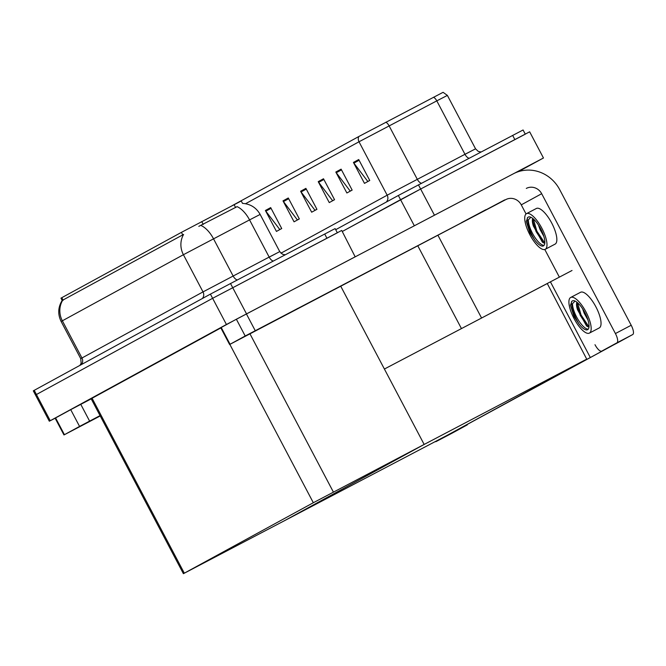 <?xml version="1.0" encoding="UTF-8"?>
<svg xmlns="http://www.w3.org/2000/svg" width="666" height="666" viewBox="0 0 666 666"><rect width="100%" height="100%" fill="white"/><g stroke="black" fill="none" stroke-linecap="round" stroke-linejoin="round"><path stroke-width="1" d="M572.019 270.488L476.207 320.846M547.277 283.541L586.729 359.132L447.152 435.339L284.265 520.82L423.842 444.613L586.729 359.132M428.779 218.19L543.464 157.992L529.653 131.81L420.637 189.019L525.291 134.174M543.464 157.992L518.331 171.678M335.697 229.687L398.351 195.479L400.557 199.675L420.637 189.019L342.266 231.493L400.557 199.675L414.327 225.774M611.779 345.904L444.33 436.871L611.763 345.87M590.176 357.242L550.416 281.826M384.399 369.031L546.961 283.708M62.179 300.474L60.956 298.152L181.427 232.359L241.242 200.982L242.516 203.388C250.358 203.913 256.235 207.592 260.148 214.435L249.559 219.897A20.721 10.298 -117.6 0 0 237.088 206.643L198.801 226.357M55.145 418.223L49.317 421.212L35.506 395.021L212.621 298.31L341.716 230.444L355.169 256.826M49.317 421.212L226.423 324.5L355.519 256.635M424.159 444.447L313.32 502.73L183.391 573.684L284.582 520.645L424.159 444.447L340.742 286.222M220.854 327.922L91.159 398.751L183.391 573.684M232.018 205.752L358.766 136.547L443.081 92.316L447.385 95.404L436.796 100.866A5.919 2.939 -117.6 0 0 433.558 97.228M281.701 228.496L279.795 229.537L265.842 211.18A4.737 4.454 -118.6 0 1 265.401 210.481L276.448 231.427L281.726 228.546L270.687 207.601L265.401 210.481M299.309 218.881L297.394 219.93L283.45 201.565A4.737 4.454 -118.6 0 1 283.008 200.866L294.056 221.82L299.334 218.931L288.286 197.985L283.008 200.866M369.73 180.436L367.823 181.477L353.871 163.12A4.737 4.454 -118.6 0 1 353.43 162.421L364.477 183.366L369.755 180.486L358.716 159.54L353.43 162.421M352.123 190.051L350.216 191.092L336.272 172.727A4.737 4.454 -118.6 0 1 335.822 172.036L346.869 192.982L352.156 190.101L341.109 169.147L335.822 172.036M334.523 199.658L332.609 200.699L318.664 182.342A4.737 4.454 -118.6 0 1 318.223 181.643L329.262 202.597L334.548 199.708L323.501 178.763L318.223 181.643M316.916 209.274L315.001 210.314L301.057 191.95A4.737 4.454 -118.6 0 1 300.616 191.259L311.663 212.204L316.941 209.324L305.894 188.37L300.616 191.259M398.351 195.479L523.076 129.978L525.258 134.116M62.546 300.508A20.721 19.497 61.4 0 0 62.354 320.804L183.408 254.712L203.013 291.899L269.164 257.084L249.559 219.897L183.408 254.712A20.721 19.497 -118.6 0 1 183.608 234.415L62.171 300.466M337.321 232.75L335.14 228.621L332.259 230.078L210.414 294.122L33.3 390.834L35.506 395.021L212.621 298.31L337.346 232.809M283.525 316.217L316.766 298.535L283.525 316.217M471.47 217.574L504.703 199.892L471.47 217.574M230.053 344.264L245.196 335.997L236.363 319.23L513.511 173.718A35.523 33.425 61.4 0 1 559.681 189.61L631.202 325.258A8.883 3.005 62.3 0 1 632.7 334.557L616.916 342.84A8.883 3.005 -117.7 0 0 615.417 333.549L541.683 193.706L521.262 204.853A11.838 11.139 61.4 0 0 505.877 199.559L229.604 344.522L230.053 344.264L221.22 327.497L236.363 319.23M229.604 344.522L220.762 327.755L221.22 327.497M594.988 344.697A8.883 3.005 -117.7 0 0 601.756 351.115L617.557 342.824A8.883 3.005 62.3 0 1 617.532 342.84A8.883 3.005 62.3 0 1 617.548 342.832L632.7 334.557M617.548 342.832L601.756 351.115A8.883 3.005 -117.7 0 0 601.773 351.107L616.916 342.84M559.365 277.131L544.788 249.484M526.057 213.961L521.262 204.853M505.877 199.559L245.196 335.997M526.298 188.411A11.838 11.139 -118.6 0 1 541.683 193.706M64.427 434.69L63.969 434.948L55.128 418.19L55.586 417.932L64.427 434.69L79.562 426.423L70.729 409.665L91.217 398.859M55.586 417.932L70.729 409.665M467.357 424.758A8.883 3.005 62.3 0 1 467.066 424.991L451.282 433.275A8.883 3.005 -117.7 0 0 451.515 433.108M435.181 441.616A8.883 3.005 -117.7 0 0 436.13 441.55L451.923 433.258A8.883 3.005 62.3 0 1 451.914 433.266L467.066 424.991M451.282 433.275L436.138 441.541A8.883 3.005 -117.7 0 0 436.138 441.541L451.914 433.266A8.883 3.005 62.3 0 1 451.898 433.275M100.05 415.617L79.562 426.423M63.969 434.948L100.233 415.959M555.044 244.147A20.13 6.818 -117.7 0 0 555.078 244.131A20.13 6.818 -117.7 0 0 555.111 244.114A20.13 6.818 -117.7 0 0 551.731 223.085A20.13 6.818 -117.7 0 0 536.363 208.483A20.13 6.818 -117.7 0 0 536.33 208.5M526.465 213.678A20.13 6.818 -117.7 0 0 529.845 234.698A20.13 6.818 -117.7 0 0 545.213 249.309A20.13 6.818 -117.7 0 0 545.246 249.292A20.13 6.818 -117.7 0 0 541.866 228.263A20.13 6.818 -117.7 0 0 526.498 213.661A20.13 6.818 -117.7 0 0 526.465 213.678M530.844 217.233L528.329 219.872C528.213 226.274 530.427 233.1 534.973 240.351A16.284 5.519 -117.7 0 0 543.423 245.904A16.284 5.519 -117.7 0 0 543.448 245.887A16.284 5.519 -117.7 0 0 540.717 228.879A16.284 5.519 -117.7 0 0 528.288 217.066A16.284 5.519 -117.7 0 0 528.263 217.083A16.284 5.519 -117.7 0 0 527.755 217.482L528.379 217.016M528.329 219.872A16.284 5.519 -117.7 0 0 534.09 236.147A16.284 5.519 -117.7 0 0 544.072 245.346M532.75 218.431A13.387 4.537 -117.7 0 0 533.366 225.99L532.867 222.744L533.216 218.806M544.788 243.39L542.374 242.158L533.366 225.99M543.814 236.288L540.001 229.395L538.436 225.008M534.973 240.351L529.836 232.667L526.282 221.445L527.755 217.482M543.314 242.824L536.047 231.493L532.825 221.17M529.836 232.667L527.156 219.031L527.439 217.682M544.821 243.09L536.829 231.077L533.391 218.956M599.225 327.947A20.13 6.818 -117.7 0 0 599.258 327.93A20.13 6.818 -117.7 0 0 599.292 327.913A20.13 6.818 -117.7 0 0 595.92 306.884A20.13 6.818 -117.7 0 0 580.552 292.282A20.13 6.818 -117.7 0 0 580.519 292.299M570.654 297.477A20.13 6.818 -117.7 0 0 574.025 318.498A20.13 6.818 -117.7 0 0 589.393 333.108A20.13 6.818 -117.7 0 0 589.427 333.092A20.13 6.818 -117.7 0 0 586.047 312.063A20.13 6.818 -117.7 0 0 570.687 297.461A20.13 6.818 -117.7 0 0 570.654 297.477M575.024 301.032L572.51 303.671C572.402 310.073 574.616 316.899 579.154 324.159A16.284 5.519 -117.7 0 0 587.603 329.703A16.284 5.519 -117.7 0 0 587.628 329.687A16.284 5.519 -117.7 0 0 584.898 312.679A16.284 5.519 -117.7 0 0 572.469 300.865A16.284 5.519 -117.7 0 0 572.444 300.882A16.284 5.519 -117.7 0 0 571.936 301.282L572.569 300.816M572.51 303.671A16.284 5.519 -117.7 0 0 578.279 319.946A16.284 5.519 -117.7 0 0 588.261 329.146M576.939 302.231A13.387 4.537 -117.7 0 0 577.547 309.79L577.047 306.543L577.397 302.605M588.969 327.189L586.563 325.957L577.547 309.79M587.995 320.088L584.182 313.195L582.617 308.808M579.154 324.159L574.017 316.467L570.462 305.244L571.936 301.282M587.504 326.623L580.228 315.293L577.006 304.97M574.017 316.467L571.336 302.83L571.619 301.482M589.002 326.889L581.018 314.885L577.572 302.755M485.989 209.648L461.496 222.677L485.989 209.648M298.052 308.283L273.56 321.312L298.052 308.283M481.576 318.023L437.92 235.223M434.448 215.21L418.431 184.832M461.446 328.588L417.79 245.787M201.74 221.603L203.247 224.459M246.503 313.844L230.494 283.466M226.423 324.5L210.414 294.122M50.233 420.696L34.216 390.318M313.32 502.73L229.845 344.405M333.4 492.082L249.975 333.857M184.307 573.168L92.075 398.235M61.78 297.685L63.153 300.291M181.427 232.359L182.8 234.973M234.099 204.662L235.597 207.517M245.546 203.713L359.007 141.775L387.171 195.196L464.968 154.287L436.796 100.866L359.007 141.775A5.919 5.569 -118.6 0 1 358.766 136.547M385.855 122.203A5.919 2.939 -117.6 0 1 389.094 125.832L417.266 179.254A5.919 2.939 62.4 0 0 421.461 183.242M512.645 135.381L514.86 139.577M280.952 253.188L387.171 195.196A5.919 5.569 61.4 0 1 386.288 202.064M469.072 158.25A5.919 2.939 62.4 0 1 464.968 154.287L475.557 148.826L478.305 151.432L481.027 151.981M462.895 155.403L471.362 151.032M301.057 191.95L306.277 189.102M318.664 182.342L323.884 179.487M336.272 172.727L341.491 169.88M353.871 163.12L359.099 160.265M283.45 201.565L288.678 198.709M265.842 211.18L271.07 208.325M81.327 364.593A5.919 5.569 61.4 0 0 81.96 357.992L203.013 291.899A5.919 5.569 61.4 0 1 202.381 298.501M80.744 358.674L81.96 357.992L62.354 320.804L61.139 321.495L80.744 358.674L81.152 363.22L79.953 365.343M200.966 225.483A20.721 10.298 -117.6 0 1 213.503 238.769L233.108 275.957A5.919 2.939 62.4 0 0 237.238 279.928M324.708 234.024L326.914 238.212M273.226 261.039A5.919 2.939 62.4 0 1 269.164 257.084L279.753 251.623L282.501 254.237L285.156 254.778M267.091 258.2L275.566 253.829M615.417 333.549L631.202 325.258M246.403 313.911L255.236 330.669M80.769 404.337L89.602 421.095M447.385 95.404L475.557 148.826M62.196 300.383C57.992 307.226 57.642 314.26 61.139 321.495M260.148 214.435L279.753 251.623M555.078 244.131L545.213 249.309M536.363 208.483L526.498 213.661M599.258 327.93L589.393 333.108M580.552 292.282L570.687 297.461"/></g></svg>
